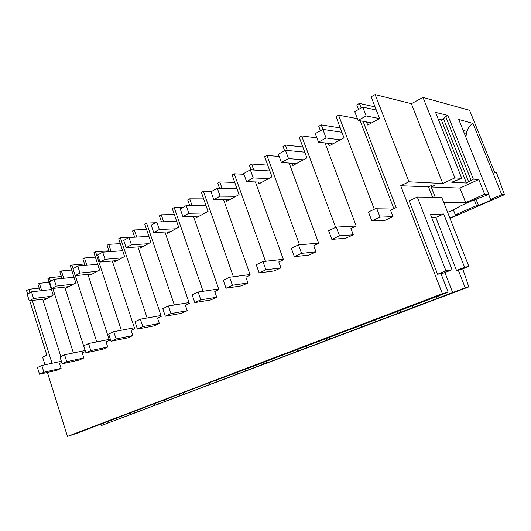 <?xml version="1.0" encoding="UTF-8"?>
<svg xmlns="http://www.w3.org/2000/svg" width="531" height="531" viewBox="0 0 531 531"><rect width="100%" height="100%" fill="white"/><g stroke="black" fill="none" stroke-linecap="round" stroke-linejoin="round"><path stroke-width="0.8" d="M363.051 121.32L396.159 207.561L390.524 210.17L393.013 216.661L384.988 220.332L371.839 220.923L368.454 211.988L376.612 208.159L395.509 207.867M435.958 296.603L436.728 298.595L412.945 307.595L412.222 305.697M431.723 217.65L435.832 217.471L456.501 270.458L458.293 270.1L465.209 287.809L452.677 292.554L444.912 272.542M107.587 421.402L108.105 423.001L101.388 425.543L100.923 424.083M130.414 412.713L130.945 414.353L116.979 419.643L116.501 418.162M154.342 403.62L154.893 405.286L140.25 410.835L139.746 409.282M179.465 394.102L180.022 395.774L164.656 401.595L164.119 399.976M205.862 384.132L206.426 385.778L190.271 391.898L189.706 390.212M77.705 432.984L212.387 381.53L233.686 373.731L234.198 375.264L217.206 381.703L216.608 379.95M262.905 362.627L263.449 364.193L245.548 370.97L244.917 369.164M293.736 350.905L294.307 352.511L275.416 359.66L274.759 357.801M326.299 338.499L326.904 340.172L306.945 347.725L306.261 345.827M360.728 325.337L361.385 327.116L340.265 335.114L339.561 333.189M397.221 311.398L397.931 313.283L375.536 321.759L374.82 319.828M47.405 372.45L67.457 436.416L442.383 293.683L448.164 292.196L233.686 373.731M50.531 281.244L49.403 277.706L47.923 278.543L53.206 295.13L44.597 299.789L44.332 298.94M40.057 290.849L37.933 284.151L39.387 283.342L41.703 290.649M42.686 299.152L60.846 356.533M61.37 361.259L41.796 365.487L37.449 367.532L39.54 374.236L56.744 370.333L61.092 368.348L59.545 363.443L61.735 362.427M27.639 294.008L26.55 290.557L28.774 289.309L29.862 292.767M32.291 300.486L52.051 363.27M29.776 300.811L46.841 355.133L42.613 357.157L45.009 364.79M442.383 293.683L400.706 185.744L408.956 181.794L375.132 94.584L371.169 96.815L379.599 118.605L367.724 125.024L366.543 121.957M361.18 108.012L359.414 103.419L356.759 104.912L358.518 109.499M328.171 143.324L329.134 145.892L344.035 137.834L335.977 116.594L338.546 115.154L374.289 209.247M320.412 130.745L318.739 126.285L321.235 124.885L322.934 129.398M324.992 142.932L356.215 226.06L350.931 228.509L353.294 234.815L345.767 238.253L331.848 239.375L328.636 230.7L336.269 227.115L356.195 226.02M292.09 163.296L292.9 165.493L306.898 157.919L299.225 137.257L301.641 135.903L335.665 227.401M284.616 150.711L283.016 146.37L285.366 145.049L287.351 150.432M289.163 163.077L318.726 243.424L313.761 245.72L316.011 251.853L308.942 255.086L294.36 256.672L291.307 248.242L298.468 244.877L318.62 243.138M258.106 182.027L258.796 183.938L271.978 176.81L264.657 156.691L266.927 155.417L299.504 244.791M251.05 169.867L249.397 165.274L251.608 164.033L253.772 170.026M255.404 181.934L283.474 259.745L278.802 261.909L280.945 267.876L274.288 270.916L259.155 272.914L256.241 264.717L262.978 261.557L283.308 259.287M226.053 199.643L226.651 201.322L239.083 194.598L232.087 175.004L234.231 173.796L265.5 261.272M219.529 188.299L217.69 183.095L219.774 181.927L222.058 188.359M223.544 199.636L250.26 275.124L245.86 277.162L247.911 282.97L241.632 285.844L226.033 288.194L223.246 280.222L229.591 277.242L250.055 274.534M195.773 216.25L196.297 217.743L208.039 211.391L201.349 192.288L203.373 191.147L233.408 276.737M189.7 205.583L187.742 199.935L189.713 198.826L192.056 205.57M193.43 216.309L218.925 289.634L214.763 291.565L216.728 297.221L210.794 299.935L194.804 302.604L192.142 294.838L198.123 292.03L218.679 288.944M167.126 231.934L167.584 233.268L178.701 227.255L172.283 208.623L174.201 207.548L203.068 291.287M161.451 221.845L159.406 215.865L161.271 214.816L163.654 221.779M164.929 232.04L189.301 303.354L185.365 305.179L187.244 310.695L181.629 313.263L165.32 316.204L162.771 308.637L168.427 305.982L189.036 302.577M139.985 246.769L140.39 247.977L150.923 242.282L144.764 224.095L146.583 223.073L174.354 305.006M134.655 237.184L132.558 230.958L134.33 229.963L136.726 237.078M137.921 246.908L161.258 316.343L157.528 318.069L159.333 323.452L154.01 325.881L137.436 329.067L134.993 321.693L140.343 319.177L160.973 315.507M114.231 260.834L114.596 261.929L124.593 256.519L118.672 238.764L120.398 237.795L147.14 317.969M109.207 251.687L107.089 245.276L108.769 244.333L111.158 251.548M112.287 261L134.668 328.649L131.13 330.289L132.863 335.546L127.818 337.855L111.019 341.254L108.676 334.059L113.747 331.676L134.376 327.766M89.766 274.182L90.091 275.177L99.589 270.04L93.901 252.69L95.534 251.774L121.307 330.242M85.02 265.42L82.889 258.882L84.482 257.986L86.858 265.261M87.934 274.368L109.426 340.344L106.061 341.898L107.733 347.035L102.934 349.225L85.969 352.816L83.712 345.787L88.524 343.53L109.127 339.422M66.494 286.866L66.787 287.782L75.827 282.897L70.344 265.938L71.897 265.062L73.072 268.673M75.329 275.655L96.755 341.884M61.994 278.456L59.864 271.826L61.384 270.969L63.733 278.277M64.755 287.065L85.431 351.456L82.232 352.936L83.838 357.954L79.272 360.038L62.173 363.795L59.996 356.932L64.57 354.781L85.126 350.506M52.828 288.452L73.397 352.949M108.105 423.001L116.979 419.643M465.209 287.809L468.773 286.893L101.388 425.543M436.728 298.595L452.677 292.554M397.931 313.283L412.945 307.595M361.385 327.116L375.536 321.759M326.904 340.172L340.265 335.114M294.307 352.511L306.945 347.725M263.449 364.193L275.416 359.66M234.198 375.264L245.548 370.97M206.426 385.778L217.206 381.703M180.022 395.774L190.271 391.898M154.893 405.286L164.656 401.595M130.945 414.353L140.25 410.835M439.402 297.878L438.553 295.674M458.293 270.1L460.862 269.582L468.853 266.436L441.732 197.34L417.3 197.047L445.974 270.91L452.007 269.735L430.482 214.458L443.697 214L464.565 267.272L468.853 266.436M468.773 286.893L462.753 268.839M417.3 197.047L409.195 200.811L437.584 274.242L443.717 273.014L452.007 269.735M77.718 433.017L67.457 436.416M375.072 106.904L359.414 103.419M338.546 115.154L357.416 118.685M360.191 120.796L393.584 207.893M432.579 197.233L428.517 186.852L432.426 185.02L435.081 185.14L431.192 186.958L459.946 188.1L465.7 202.603L484.657 194.213L478.776 179.524L459.946 188.1M450.003 218.407L504.45 194.678L496.498 172.655L494.7 172.482L469.596 110.295L423.008 97.425L411.359 103.704L375.132 94.584M408.956 181.794L442.781 183.507L411.359 103.704M442.781 183.507L454.888 177.878L461.771 178.35L451.695 182.213L466.45 183.036L473.36 179.146L478.776 179.524M428.517 186.852L400.706 185.744M448.164 292.196L440.949 273.571M456.501 270.458L464.565 267.272M435.832 217.471L443.697 214M437.584 274.242L445.974 270.91M431.192 186.958L435.228 197.266M454.888 177.878L423.008 97.425M443.823 202.669L465.7 202.603M473.36 179.146L447.905 115.433L445.695 116.568L471.077 180.195M468.707 182.007L443.524 118.811L445.695 116.568M466.45 183.036L441.341 119.933L443.524 118.811M441.341 119.933L438.274 119.236M461.771 178.35L435.566 112.413L447.905 115.433M447.613 212.334L454.642 209.367C459.58 205.875 474.236 199.377 485.706 195.66L488.772 194.313L458.744 119.442L473.015 123.451C469.822 125.19 467.844 127.845 467.094 131.416L465.76 136.932M484.657 194.213L488.772 194.313M476.002 199.152L478.564 205.597L476.506 205.623L455.346 214.869L457.503 214.783L449.883 218.108M455.346 214.869L453.394 209.918M476.506 205.623L474.21 199.855M504.45 194.678L501.715 194.611L490.651 199.45L492.635 199.464L478.564 205.597M490.651 199.45L488.613 194.379M501.715 194.611L473.015 123.451M111.922 421.78L111.351 420.014M49.117 282.293L39.387 283.342M39.194 288.121L28.774 289.309M400.812 312.48L400.029 310.403M340.278 127.938L321.235 124.885M301.641 135.903L316.914 137.914M364.439 326.246L363.715 324.295M302.829 146.968L285.366 145.049M266.927 155.417L279.2 156.479M330.103 339.236L329.412 337.338M267.73 165.134L251.608 164.033M234.231 173.796L243.935 174.274M297.632 351.515L296.975 349.67M234.742 182.432L219.774 181.927M203.373 191.147L211.829 191.299M266.887 363.151L266.21 361.233M203.658 198.893L189.713 198.826M174.201 207.548L182.83 207.468M237.729 374.182L237.045 372.218M174.321 214.544L161.271 214.816M146.583 223.073L155.357 222.788M210.03 384.663L209.367 382.698M146.576 229.438L134.33 229.963M120.398 237.795L134.602 237.038M183.699 394.626L183.049 392.694M120.291 243.623L108.769 244.333M95.534 251.774L108.921 250.818M158.63 404.111L158.006 402.226M95.354 257.13L84.482 257.986M71.897 265.062L84.542 263.96M134.728 413.151L134.131 411.319M71.658 270.007L61.384 270.969M49.403 277.706L61.364 276.498M376.287 110.036L362.779 107.123L354.708 111.623L358.073 120.404L371.654 122.9M362.779 107.123L366.178 115.957L379.599 118.605M366.178 115.957L358.073 120.404M376.612 208.159L380.03 217.146L393.013 216.661M380.03 217.146L371.839 220.923M341.924 132.272L322.855 129.385L315.301 133.6L318.494 142.129L332.824 143.901M322.855 129.385L326.08 137.967L340.278 139.872M326.08 137.967L318.494 142.129M336.269 227.115L339.515 235.837L353.294 234.815M339.515 235.837L331.848 239.375M304.761 152.171L285.446 150.246L278.363 154.196L281.403 162.493L296.364 163.621M285.446 150.246L288.519 158.583L303.367 159.831M288.519 158.583L281.403 162.493M298.468 244.877L301.555 253.353L316.011 251.853M301.555 253.353L294.36 256.672M269.848 170.955L250.333 169.827L243.669 173.544L246.57 181.609L262.062 182.173M250.333 169.827L253.254 177.938L268.653 178.608M253.254 177.938L246.57 181.609M262.978 261.557L265.918 269.794L280.945 267.876M265.918 269.794L259.155 272.914M236.979 188.697L217.298 188.246L211.026 191.744L213.787 199.603L229.731 199.656M217.298 188.246L220.086 196.145L235.95 196.297M220.086 196.145L213.787 199.603M229.591 277.242L232.399 285.26L247.911 282.97M232.399 285.26L226.033 288.194M205.968 205.477L186.169 205.61L180.248 208.909L182.896 216.562L199.205 216.163M186.169 205.61L188.837 213.303L205.079 212.991M188.837 213.303L182.896 216.562M198.123 292.03L200.811 299.829L216.728 297.221M200.811 299.829L194.804 302.604M176.67 221.367L156.778 221.998L151.189 225.111L153.724 232.571L170.345 231.775M156.778 221.998L159.333 229.492L175.9 228.775M159.333 229.492L153.724 232.571M168.427 305.982L170.995 313.589L187.244 310.695M170.995 313.589L165.32 316.204M148.939 236.421L128.993 237.49L123.703 240.437L126.132 247.718L143.005 246.563M128.993 237.49L131.442 244.804L148.268 243.716M131.442 244.804L126.132 247.718M140.343 319.177L142.806 326.592L159.333 323.452M142.806 326.592L137.436 329.067M122.654 250.712L102.682 252.159L97.671 254.96L100.001 262.062L117.072 260.588M102.682 252.159L105.038 259.294L122.07 257.887M105.038 259.294L100.001 262.062M113.747 331.676L116.11 338.911L132.863 335.546M116.11 338.911L111.019 341.254M97.704 264.292L77.732 266.071L72.973 268.726L75.216 275.662L92.447 273.903M77.732 266.071L79.995 273.04L97.2 271.334M79.995 273.04L75.216 275.662M88.524 343.53L90.794 350.586L107.733 347.035M90.794 350.586L85.969 352.816M73.988 277.209L54.043 279.286L49.516 281.808L51.68 288.585L69.03 286.574M54.043 279.286L56.22 286.096L73.55 284.125M56.22 286.096L51.68 288.585M64.57 354.781L66.76 361.677L83.838 357.954M66.76 361.677L62.173 363.795M51.414 289.514L31.508 291.851L27.207 294.247L29.285 300.878L46.735 298.628M31.508 291.851L33.606 298.508L51.036 296.305M33.606 298.508L29.285 300.878M41.796 365.487L43.907 372.224L61.092 368.348M43.907 372.224L39.54 374.236M464.433 133.626L466.59 134.157M463.145 130.42L467.094 131.416"/></g></svg>
